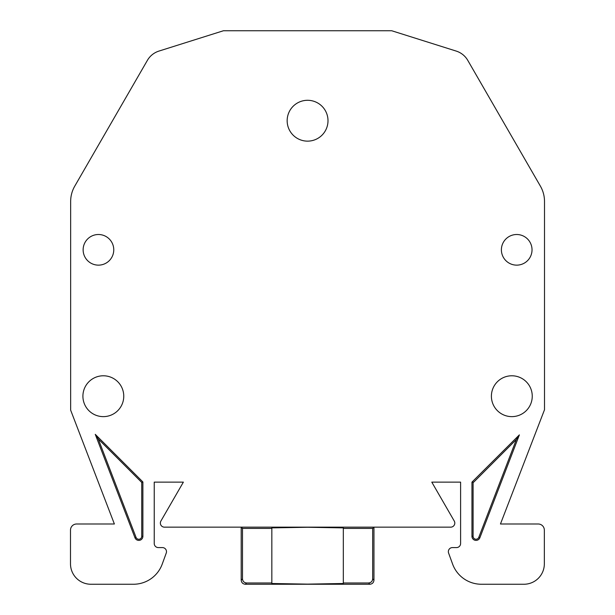 <?xml version="1.0" encoding="UTF-8"?>
<svg xmlns="http://www.w3.org/2000/svg" width="615" height="615" viewBox="0 0 615 615"><rect width="100%" height="100%" fill="white"/><g stroke="black" fill="none" stroke-linecap="round" stroke-linejoin="round"><path stroke-width="0.92" d="M83.133 249.828A15.321 15.321 0 0 0 98.446 265.142A15.321 15.321 0 0 0 113.767 249.828A15.321 15.321 0 0 0 98.446 234.507A15.321 15.321 0 0 0 83.133 249.828M82.91 396.206A20.426 20.426 0 0 0 103.335 416.632A20.426 20.426 0 0 0 123.761 396.206A20.426 20.426 0 0 0 103.335 375.78A20.426 20.426 0 0 0 82.91 396.206M166.488 551.663A4.082 4.082 0 0 1 166.242 553.062L162.229 564.093A30.635 30.635 0 0 1 133.44 584.25L90.92 584.25A20.426 20.426 0 0 1 70.494 563.824L70.494 530.122A6.127 6.127 0 0 1 76.621 523.995L114.382 523.995L70.656 410.167L70.656 201.466A30.635 30.635 0 0 1 74.761 186.145L147.392 60.355A20.426 20.426 0 0 1 158.939 51.083L223.437 30.75L391.724 30.75L456.222 51.083A20.426 20.426 0 0 1 467.769 60.355L540.401 186.145A30.635 30.635 0 0 1 544.506 201.466L544.506 409.744L500.456 523.995L538.217 523.995A6.127 6.127 0 0 1 544.344 530.122L544.344 563.824A20.426 20.426 0 0 1 523.918 584.25L481.399 584.25A30.635 30.635 0 0 1 452.609 564.093L448.596 553.062A4.082 4.082 0 0 1 452.432 547.581L456.515 547.581A4.082 4.082 0 0 0 460.604 543.491L460.604 482.129L431.791 482.129L454.254 521.028A4.082 4.082 0 0 1 450.357 527.14L164.805 527.14A4.082 4.082 0 0 1 160.907 521.028L183.37 482.129L154.234 482.129L154.234 543.491A4.082 4.082 0 0 0 158.324 547.581L162.406 547.581A4.082 4.082 0 0 1 166.488 551.663M287.159 120.717A20.426 20.426 0 0 0 307.585 141.143A20.426 20.426 0 0 0 328.003 120.717A20.426 20.426 0 0 0 307.585 100.291A20.426 20.426 0 0 0 287.159 120.717M491.4 396.206A20.426 20.426 0 0 0 511.826 416.632A20.426 20.426 0 0 0 532.252 396.206A20.426 20.426 0 0 0 511.826 375.78A20.426 20.426 0 0 0 491.4 396.206M501.394 249.828A15.321 15.321 0 0 0 516.715 265.142A15.321 15.321 0 0 0 532.029 249.828A15.321 15.321 0 0 0 516.715 234.507A15.321 15.321 0 0 0 501.394 249.828M519.375 434.874L471.959 482.129L471.959 536.303L473.096 536.303A2.944 2.944 0 0 0 478.785 537.364L479.854 537.771L519.375 434.874L516.385 439.471L478.785 537.364M472.12 482.129L473.735 482.129L516.385 439.471M473.096 536.303L473.096 482.129M141.742 482.437L141.742 536.303L142.88 536.303L142.88 481.968L95.264 434.344L134.985 537.771L136.046 537.364L98.254 438.949L141.742 482.437L142.88 481.968M136.046 537.364A2.944 2.944 0 0 0 141.742 536.303M479.854 537.771A4.082 4.082 0 0 1 471.959 536.303M142.88 536.303A4.082 4.082 0 0 1 134.985 537.771M372.675 578.884C372.421 581.344 371.053 582.705 368.593 582.966L343.324 582.966L343.324 528.423L372.675 528.423L372.675 578.884L373.958 580.168C373.697 582.628 372.336 583.989 369.876 584.25L245.285 584.25C242.825 583.989 241.464 582.628 241.203 580.168L242.487 578.884L242.487 528.423L271.838 528.423L271.838 582.966L246.569 582.966C244.109 582.705 242.748 581.344 242.487 578.884M343.324 582.966L343.324 583.504L307.585 584.127L271.838 583.504L271.838 582.966M271.838 528.423L271.838 527.885L307.585 527.263L343.324 527.885L343.324 528.423M241.203 580.168L241.203 527.14L242.487 528.423M373.958 580.168L373.958 527.14L372.675 528.423M95.264 434.344L98.254 438.949M246.569 582.966L245.285 584.25M369.876 584.25L368.593 582.966"/></g></svg>
